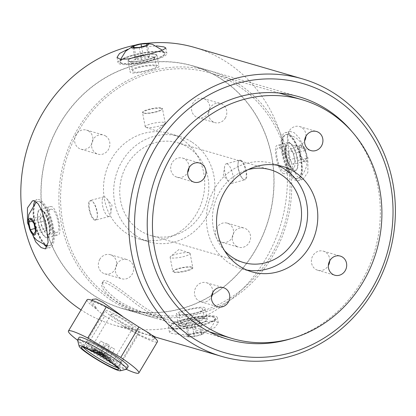 <?xml version="1.0" encoding="UTF-8"?>
<svg xmlns="http://www.w3.org/2000/svg" width="416" height="416" viewBox="0 0 416 416"><rect width="100%" height="100%" fill="white"/><g stroke="black" fill="none" stroke-linecap="round" stroke-linejoin="round"><path stroke-width="0.31" stroke-dasharray="2.08 1.56" d="M164.772 320.918L155.355 318.178C145.257 315.349 128.539 309.811 116.886 301.964C105.404 293.462 100.417 287.284 101.93 283.431C102.534 282.511 103.771 282.318 105.638 282.849C111.961 285.646 121.306 292.053 133.676 302.078C149.224 314.236 165.074 321.396 164.772 320.918L165.818 319.171C164.892 319.41 158.34 315.858 146.162 308.511C127.187 295.734 105.451 275.699 102.976 281.679C101.442 285.568 106.413 291.767 117.894 300.279C129.132 307.845 145.205 313.279 155.35 316.118L209.425 331.874M121.924 323.107A19.911 2.189 30.8 0 1 105.165 310.56A19.911 2.189 30.8 0 1 122.606 318.422A19.911 2.189 30.8 0 1 139.365 330.964A19.911 2.189 30.8 0 1 121.924 323.107M103.293 354.338A19.911 2.189 30.8 0 1 86.533 341.791A19.911 2.189 30.8 0 1 104.754 350.116A19.911 2.189 30.8 0 1 120.734 362.196A19.911 2.189 30.8 0 1 103.293 354.338M87.069 299.77A40.981 4.503 -149.2 0 0 95.066 308.131L104.676 316.103L86.523 346.533A40.981 4.503 30.8 0 1 77.605 340.252A28.538 3.136 -149.2 0 0 100.537 357.188A28.538 3.136 -149.2 0 0 126.324 369.32A40.981 4.503 30.8 0 1 119.501 365.981L138.133 334.75L122.372 325.499L145.413 334.084L155.23 336.918M120.952 362.159A20.124 2.21 -149.2 0 0 104.208 349.762A20.124 2.21 -149.2 0 0 86.351 341.687A20.124 2.21 -149.2 0 0 86.315 341.827A20.124 2.21 -149.2 0 0 103.059 354.224A20.124 2.21 -149.2 0 0 120.916 362.305A20.124 2.21 -149.2 0 0 120.952 362.159M118.446 313.882A36.587 4.025 -149.2 0 0 90.844 302.016A36.587 4.025 -149.2 0 0 96.938 308.682L95.066 308.131M104.676 316.103L122.522 325.541M86.523 346.533L119.501 365.981M128.144 366.616A28.538 3.136 30.8 0 1 102.82 355.16A28.538 3.136 30.8 0 1 79.071 337.579A28.538 3.136 30.8 0 1 79.123 337.371M93.397 350.21A3.661 0.4 30.8 0 1 93.402 350.184A3.661 0.4 30.8 0 1 96.751 351.712A3.661 0.4 30.8 0 1 99.689 353.933A3.661 0.4 30.8 0 1 96.444 352.466A3.661 0.4 30.8 0 1 93.397 350.21M98.582 352.472A3.661 0.4 30.8 0 1 98.587 352.446A3.661 0.4 30.8 0 1 101.936 353.974A3.661 0.4 30.8 0 1 104.874 356.195A3.661 0.4 30.8 0 1 101.624 354.723A3.661 0.4 30.8 0 1 98.582 352.472M103.844 356.33A3.661 0.4 30.8 0 1 103.849 356.304A3.661 0.4 30.8 0 1 107.198 357.833A3.661 0.4 30.8 0 1 110.136 360.048A3.661 0.4 30.8 0 1 106.886 358.582A3.661 0.4 30.8 0 1 103.844 356.33M98.66 354.068A3.661 0.4 30.8 0 1 98.665 354.042A3.661 0.4 30.8 0 1 102.014 355.571A3.661 0.4 30.8 0 1 104.952 357.791A3.661 0.4 30.8 0 1 101.707 356.32A3.661 0.4 30.8 0 1 98.66 354.068M111.244 314.293A12.808 1.409 30.8 0 1 111.264 314.2A12.808 1.409 30.8 0 1 122.985 319.556A12.808 1.409 30.8 0 1 133.26 327.324A12.808 1.409 30.8 0 1 121.898 322.182A12.808 1.409 30.8 0 1 111.244 314.293M99.403 352.82A3.661 0.4 -149.2 0 0 102.45 355.072A3.661 0.4 -149.2 0 0 105.695 356.543A3.661 0.4 -149.2 0 0 102.762 354.323A3.661 0.4 -149.2 0 0 99.414 352.794A3.661 0.4 -149.2 0 0 99.403 352.82M104.317 355.701L100.792 353.631L104.317 355.701L109.528 346.97L106.012 344.874L109.528 346.97M104.588 355.077A3.661 0.4 -149.2 0 0 107.635 357.334A3.661 0.4 -149.2 0 0 110.88 358.8A3.661 0.4 -149.2 0 0 107.942 356.58A3.661 0.4 -149.2 0 0 104.593 355.051A3.661 0.4 -149.2 0 0 104.588 355.077M109.496 357.963L105.976 355.893L109.496 357.963L114.712 349.232L111.197 347.131L114.712 349.232M99.325 351.224A3.661 0.4 -149.2 0 0 102.372 353.475A3.661 0.4 -149.2 0 0 105.617 354.942A3.661 0.4 -149.2 0 0 102.679 352.726A3.661 0.4 -149.2 0 0 99.33 351.198A3.661 0.4 -149.2 0 0 99.325 351.224M104.239 354.104L100.719 352.019L104.239 354.104M94.141 348.962A3.661 0.4 -149.2 0 0 97.188 351.213A3.661 0.4 -149.2 0 0 100.433 352.685A3.661 0.4 -149.2 0 0 97.5 350.464A3.661 0.4 -149.2 0 0 94.151 348.936A3.661 0.4 -149.2 0 0 94.141 348.962M99.055 351.842L95.534 349.762L99.055 351.842M105.929 343.288L109.45 345.374L105.934 343.278L100.719 352.019M100.745 341.032L104.265 343.112L100.745 341.032M151.367 334.885L147.586 332.847L149.464 333.393M122.372 325.499A36.587 4.025 -149.2 0 0 126.084 327.642A36.587 4.025 -149.2 0 0 153.686 339.508A36.587 4.025 -149.2 0 0 147.586 332.847M92.388 299.426L92.851 303.051L96.938 308.682M138.133 334.75A40.981 4.503 -149.2 0 0 157.456 341.754M51.516 206.586L50.352 206.565C42.333 207.828 51.646 237.676 58.016 234.957C62.972 234.556 57.299 207.766 51.516 206.586M40.95 209.435A14.711 5.169 74.9 0 1 49.332 225.259A14.711 5.169 74.9 0 1 47.486 237.806A14.711 5.169 74.9 0 1 38.662 224.952A14.711 5.169 74.9 0 1 39.822 209.404A14.711 5.169 74.9 0 1 40.95 209.435M44.346 244.832A24.882 8.741 74.9 0 1 34.039 220.802A24.882 8.741 74.9 0 1 33.571 204.906M35.084 201.152A24.882 8.741 74.9 0 1 37.17 199.581A24.882 8.741 74.9 0 1 52.094 221.328A24.882 8.741 74.9 0 1 50.133 247.624A24.882 8.741 74.9 0 1 47.247 247.172M39.458 201.609A22.833 8.024 74.9 0 1 51.984 223.844A22.833 8.024 74.9 0 1 49.603 245.648A22.833 8.024 74.9 0 1 35.906 225.696A22.833 8.024 74.9 0 1 37.705 201.562A22.833 8.024 74.9 0 1 39.458 201.609M177.44 314.631L176.306 313.903C176.452 312.952 179.421 311.724 185.214 310.211C194.028 307.736 205.14 305.911 205.202 308.391C205.197 310.071 202.322 311.782 196.576 313.524C188.11 315.328 181.735 315.697 177.44 314.631M179.587 325.889A14.711 2.881 -10.8 0 0 198.567 323.955A14.711 2.881 -10.8 0 0 207.329 319.545A14.711 2.881 -10.8 0 0 192.343 319.472A14.711 2.881 -10.8 0 0 178.433 325.057A14.711 2.881 -10.8 0 0 179.587 325.889M184.616 326.55L173.404 329.831L169.442 332.202L171.345 333.341L176.8 334.256L184.922 334.584L194.433 333.96L203.84 332.15L214.796 327.532L218.322 322.878L215.067 320.949L206.981 321.365L184.616 326.55M183.274 319.498A24.882 4.878 -10.8 0 0 168.444 326.966A24.882 4.878 -10.8 0 0 193.799 327.09A24.882 4.878 -10.8 0 0 217.324 317.637A24.882 4.878 -10.8 0 0 183.274 319.498M213.522 316.732A22.833 4.472 -10.8 0 0 187.97 318.76A22.833 4.472 -10.8 0 0 170.456 326.581A22.833 4.472 -10.8 0 0 193.721 326.695A22.833 4.472 -10.8 0 0 215.311 318.022A22.833 4.472 -10.8 0 0 213.522 316.732M283.826 173.69C278.044 172.51 272.371 145.72 277.332 145.314C283.696 142.594 293.01 172.442 284.991 173.711L283.826 173.69M294.393 170.841A14.711 5.169 -105.1 0 0 295.521 170.872A14.711 5.169 -105.1 0 0 297.372 158.324A14.711 5.169 -105.1 0 0 287.856 142.47A14.711 5.169 -105.1 0 0 286.322 156.515A14.711 5.169 -105.1 0 0 294.393 170.841M288.694 152.084L290.893 161.554L293.769 170.113L297.185 176.4L300.929 179.379L302.921 179.405L307.876 172.364L307.918 157.685L299.64 138.356L294.206 132.699L289.962 131.373L287.191 137.826L288.694 152.084M282.079 153.873A24.882 8.741 -105.1 0 0 298.173 180.69A24.882 8.741 -105.1 0 0 300.134 154.393A24.882 8.741 -105.1 0 0 285.21 132.652A24.882 8.741 -105.1 0 0 282.079 153.873M287.498 134.68A22.833 8.024 -105.1 0 0 285.745 134.628A22.833 8.024 -105.1 0 0 283.946 158.761A22.833 8.024 -105.1 0 0 297.638 178.714A22.833 8.024 -105.1 0 0 300.019 156.91A22.833 8.024 -105.1 0 0 287.498 134.68M157.903 65.645C152.547 63.159 128.44 67.782 130.14 71.885C129.99 75.972 160.311 68.25 159.037 66.373L157.903 65.645M155.756 54.387A14.711 2.881 169.2 0 1 156.91 55.219A14.711 2.881 169.2 0 1 148.143 59.628A14.711 2.881 169.2 0 1 128.014 60.731A14.711 2.881 169.2 0 1 139.298 55.692A14.711 2.881 169.2 0 1 155.756 54.387M127.717 49.301L131.503 48.126L156.333 45.843M132.85 55.172A24.882 4.878 169.2 0 1 166.899 53.31A24.882 4.878 169.2 0 1 143.374 62.764A24.882 4.878 169.2 0 1 118.019 62.634A24.882 4.878 169.2 0 1 132.85 55.172M121.826 63.544A22.833 4.472 169.2 0 1 120.032 62.254A22.833 4.472 169.2 0 1 141.622 53.581A22.833 4.472 169.2 0 1 164.887 53.695A22.833 4.472 169.2 0 1 147.373 61.516A22.833 4.472 169.2 0 1 121.826 63.544M352.024 131.669A126.376 115.695 -73.8 0 1 291.777 338.468M180.716 308.906A126.376 115.695 106.2 0 0 273.894 187.964A126.376 115.695 106.2 0 0 192.842 65.842A126.376 115.695 106.2 0 0 46.415 154.814A126.376 115.695 106.2 0 0 122.148 308.506A126.376 115.695 106.2 0 0 180.716 308.906M187.33 336.695A8.731 1.711 169.2 0 1 190.632 333.939A8.731 1.711 169.2 0 1 201.646 332.233A8.731 1.711 169.2 0 1 201.869 334.448A8.731 1.711 169.2 0 1 189.004 336.903A8.731 1.711 169.2 0 1 187.33 336.695M202.389 332.634L196.154 332.826L188.994 334.76L188.063 336.497L194.293 336.305L201.458 334.37L202.389 332.634L200.049 320.367L199.118 322.104L191.958 324.038L185.723 324.236L186.654 322.494L193.814 320.559L200.049 320.367M172.338 328.354A22.833 4.472 -10.8 0 0 196.862 326.555A22.833 4.472 -10.8 0 0 215.384 318.932A22.833 4.472 -10.8 0 0 215.405 318.505A22.833 4.472 -10.8 0 0 213.611 317.216A22.833 4.472 -10.8 0 0 188.063 319.244A22.833 4.472 -10.8 0 0 170.55 327.064A22.833 4.472 -10.8 0 0 170.721 327.454A22.833 4.472 -10.8 0 0 172.338 328.354M201.609 308.251L202.561 309C204.058 312.91 178.786 316.436 178.989 313.498C177.954 311.984 197.376 306.956 201.609 308.251M188.994 334.76L186.654 322.494M196.154 332.826L193.814 320.559M188.063 336.497L185.723 324.236M194.293 336.305L191.958 324.038M201.458 334.37L199.118 322.104M47.705 245.794A22.833 8.024 74.9 0 1 47.393 245.721A22.833 8.024 74.9 0 1 35.35 225.425A22.833 8.024 74.9 0 1 35.989 202.384M36.442 202.041A22.833 8.024 74.9 0 1 37.253 201.682A22.833 8.024 74.9 0 1 39.005 201.734A22.833 8.024 74.9 0 1 51.527 223.969A22.833 8.024 74.9 0 1 49.145 245.768A22.833 8.024 74.9 0 1 47.731 245.799M56.295 232.346L57.195 232.378C61.402 232.003 56.696 210.168 51.886 209.227L50.944 209.212C45.287 209.976 50.669 231.629 56.295 232.346M45.573 220.558L42.198 215.966L40.274 219.008L41.73 226.647L45.11 231.234L47.034 228.192L45.573 220.558L34.065 223.662M35.521 231.296L47.034 228.192M33.597 234.343L45.11 231.234M34.98 228.467L41.73 226.647M32.24 221.177L40.274 219.008M30.685 219.071L42.198 215.966M304.803 161.975A8.731 3.068 74.9 0 1 299.478 148.512A8.731 3.068 74.9 0 1 305.318 150.212A8.731 3.068 74.9 0 1 304.803 161.975M301.74 145.928L299.822 148.975L301.278 156.608L304.658 161.195L306.582 158.153L305.12 150.519L301.74 145.928L290.233 149.032L293.613 153.624L295.069 161.257L293.145 164.304L289.765 159.713L288.309 152.079L290.233 149.032M296.338 178.542A22.833 8.024 -105.1 0 0 298.095 178.589A22.833 8.024 -105.1 0 0 299.354 177.887A22.833 8.024 -105.1 0 0 299.993 154.851A22.833 8.024 -105.1 0 0 287.95 134.555A22.833 8.024 -105.1 0 0 287.638 134.477A22.833 8.024 -105.1 0 0 286.198 134.503A22.833 8.024 -105.1 0 0 283.816 156.307A22.833 8.024 -105.1 0 0 296.338 178.542M279.048 147.93C284.674 148.647 290.061 170.3 284.404 171.064C279.542 173.196 273.551 148.408 278.148 147.898L279.048 147.93M301.278 156.608L289.765 159.713M299.822 148.975L288.309 152.079M304.658 161.195L293.145 164.304M306.582 158.153L295.069 161.257M305.12 150.519L293.613 153.624M163.004 51.922A22.833 4.472 169.2 0 1 164.622 52.822A22.833 4.472 169.2 0 1 164.793 53.212A22.833 4.472 169.2 0 1 147.28 61.032A22.833 4.472 169.2 0 1 121.732 63.06A22.833 4.472 169.2 0 1 119.943 61.766A22.833 4.472 169.2 0 1 119.959 61.339A22.833 4.472 169.2 0 1 138.481 53.721A22.833 4.472 169.2 0 1 163.004 51.922M133.734 72.025C137.966 73.32 157.388 68.286 156.359 66.778C156.556 63.84 131.284 67.361 132.782 71.276L133.734 72.025M136.224 58.167L135.294 59.909L141.528 59.712L148.689 57.782L149.62 56.04L143.39 56.238L136.224 58.167L134.207 47.606M141.586 46.8L143.39 56.238M147.28 43.779L149.62 56.04M146.349 45.516L148.689 57.782M139.188 47.45L141.528 59.712M132.954 47.642L135.294 59.909M135.45 45.105A144.524 132.309 -73.8 0 1 146.406 43.373M194.527 47.429A144.524 132.309 -73.8 0 1 281.133 223.189A144.524 132.309 -73.8 0 1 113.677 324.943A144.524 132.309 -73.8 0 1 81.032 309.894M99.871 259.199A9.953 9.11 106.2 0 0 104.744 273.816A9.953 9.11 106.2 0 0 116.272 266.812A9.953 9.11 106.2 0 0 110.308 254.706A9.953 9.11 106.2 0 0 99.871 259.199M88.821 131.165A9.953 9.11 106.2 0 0 86.538 130.104A9.953 9.11 106.2 0 0 75.01 137.108A9.953 9.11 106.2 0 0 80.969 149.214A9.953 9.11 106.2 0 0 92.035 143.499A9.953 9.11 106.2 0 0 88.821 131.165M208.333 113.168A9.953 9.11 106.2 0 0 203.466 98.55A9.953 9.11 106.2 0 0 191.932 105.555A9.953 9.11 106.2 0 0 197.896 117.66A9.953 9.11 106.2 0 0 208.333 113.168M219.383 241.207A9.953 9.11 106.2 0 0 221.666 242.268A9.953 9.11 106.2 0 0 233.199 235.258A9.953 9.11 106.2 0 0 227.235 223.158A9.953 9.11 106.2 0 0 216.169 228.868A9.953 9.11 106.2 0 0 219.383 241.207M182.052 139.339A54.881 50.242 106.2 0 0 169.452 133.494A54.881 50.242 106.2 0 0 105.867 172.13A54.881 50.242 106.2 0 0 138.752 238.878A54.881 50.242 106.2 0 0 199.763 207.371A54.881 50.242 106.2 0 0 182.052 139.339M277.352 165.246A54.881 50.242 106.2 0 0 272.35 163.467A54.881 50.242 106.2 0 0 211.338 194.974A54.881 50.242 106.2 0 0 229.05 263.006A54.881 50.242 106.2 0 0 241.649 268.856A54.881 50.242 106.2 0 0 246.823 270.041M224.5 250.609A48.298 44.216 -73.8 0 1 214.547 203.793A48.298 44.216 -73.8 0 1 248.087 169.65M192.228 142.303A54.881 50.242 -73.8 0 1 209.94 210.335A54.881 50.242 -73.8 0 1 148.928 241.842A54.881 50.242 -73.8 0 1 116.043 175.094A54.881 50.242 -73.8 0 1 179.629 136.458A54.881 50.242 -73.8 0 1 192.228 142.303M188.874 147.924A48.298 44.216 106.2 0 0 177.788 142.782A48.298 44.216 106.2 0 0 124.098 170.503A48.298 44.216 106.2 0 0 139.688 230.376A48.298 44.216 106.2 0 0 150.769 235.518A48.298 44.216 106.2 0 0 204.459 207.792A48.298 44.216 106.2 0 0 188.874 147.924M236.345 246.147A9.953 9.11 106.2 0 0 238.628 247.208A9.953 9.11 106.2 0 0 250.162 240.198A9.953 9.11 106.2 0 0 244.197 228.098A9.953 9.11 106.2 0 0 233.132 233.808A9.953 9.11 106.2 0 0 236.345 246.147M225.295 118.108A9.953 9.11 106.2 0 0 220.428 103.49A9.953 9.11 106.2 0 0 208.894 110.5A9.953 9.11 106.2 0 0 214.859 122.6A9.953 9.11 106.2 0 0 225.295 118.108M105.784 136.105A9.953 9.11 106.2 0 0 103.501 135.044A9.953 9.11 106.2 0 0 91.967 142.048A9.953 9.11 106.2 0 0 97.932 154.154A9.953 9.11 106.2 0 0 108.997 148.439A9.953 9.11 106.2 0 0 105.784 136.105M116.834 264.144A9.953 9.11 106.2 0 0 121.701 278.762A9.953 9.11 106.2 0 0 133.234 271.752A9.953 9.11 106.2 0 0 127.27 259.652A9.953 9.11 106.2 0 0 116.834 264.144M329.727 260.837A9.953 9.11 106.2 0 0 323.346 251.155A9.953 9.11 106.2 0 0 312.281 256.87A9.953 9.11 106.2 0 0 315.494 269.204A9.953 9.11 106.2 0 0 317.777 270.265A9.953 9.11 106.2 0 0 328.359 265.522M305.958 136.235A9.953 9.11 106.2 0 0 299.577 126.552A9.953 9.11 106.2 0 0 288.044 133.557A9.953 9.11 106.2 0 0 294.008 145.662A9.953 9.11 106.2 0 0 304.444 141.17A9.953 9.11 106.2 0 0 304.59 140.92M189.03 167.788A9.953 9.11 106.2 0 0 184.933 159.162A9.953 9.11 106.2 0 0 182.65 158.101A9.953 9.11 106.2 0 0 171.122 165.11A9.953 9.11 106.2 0 0 177.081 177.211A9.953 9.11 106.2 0 0 187.663 172.468M212.8 292.391A9.953 9.11 106.2 0 0 206.419 282.708A9.953 9.11 106.2 0 0 195.983 287.201A9.953 9.11 106.2 0 0 200.855 301.818A9.953 9.11 106.2 0 0 211.432 297.076M111.025 300.108A126.23 115.56 -73.8 0 1 70.283 143.629A126.23 115.56 -73.8 0 1 210.61 71.167A126.23 115.56 -73.8 0 1 286.255 224.682A126.23 115.56 -73.8 0 1 140 313.555A126.23 115.56 -73.8 0 1 111.025 300.108M238.649 86.174A124.4 113.885 -73.8 0 1 278.803 240.386A124.4 113.885 -73.8 0 1 140.509 311.797A124.4 113.885 -73.8 0 1 111.956 298.548A124.4 113.885 -73.8 0 1 71.807 144.336A124.4 113.885 -73.8 0 1 210.101 72.925A124.4 113.885 -73.8 0 1 238.649 86.174M221.775 79.425A126.23 115.56 106.2 0 0 192.8 65.983A126.23 115.56 106.2 0 0 52.478 138.445A126.23 115.56 106.2 0 0 93.215 294.923A126.23 115.56 106.2 0 0 122.19 308.365A126.23 115.56 106.2 0 0 262.512 235.903A126.23 115.56 106.2 0 0 221.775 79.425M189.306 252.855A10.171 1.992 169.2 0 1 189.41 252.892A10.171 1.992 169.2 0 1 190.102 253.432A10.171 1.992 169.2 0 1 180.482 257.296A10.171 1.992 169.2 0 1 170.118 257.244A10.171 1.992 169.2 0 1 170.56 256.485A10.171 1.992 169.2 0 1 179.598 253.406A10.171 1.992 169.2 0 1 189.306 252.855M192.062 267.306A10.171 1.992 -10.8 0 0 181.667 267.992A10.171 1.992 -10.8 0 0 172.999 271.263A10.171 1.992 -10.8 0 0 172.874 271.695A10.171 1.992 -10.8 0 0 173.67 272.267A10.171 1.992 -10.8 0 0 185.052 271.367A10.171 1.992 -10.8 0 0 192.858 267.883A10.171 1.992 -10.8 0 0 192.582 267.53A10.171 1.992 -10.8 0 0 192.062 267.306M173.935 271.825A9.807 1.919 169.2 0 1 173.29 270.858A9.807 1.919 169.2 0 1 181.646 267.706A9.807 1.919 169.2 0 1 191.662 267.046A9.807 1.919 169.2 0 1 192.166 267.259A9.807 1.919 169.2 0 1 185.843 270.733A9.807 1.919 169.2 0 1 173.935 271.825M146.042 127.416A10.171 1.992 -10.8 0 0 155.745 126.87A10.171 1.992 -10.8 0 0 164.783 123.791A10.171 1.992 -10.8 0 0 165.225 123.032A10.171 1.992 -10.8 0 0 154.861 122.98A10.171 1.992 -10.8 0 0 145.241 126.844A10.171 1.992 -10.8 0 0 145.938 127.384A10.171 1.992 -10.8 0 0 146.042 127.416M143.286 112.97A10.171 1.992 169.2 0 1 142.761 112.746A10.171 1.992 169.2 0 1 142.485 112.393A10.171 1.992 169.2 0 1 150.29 108.909A10.171 1.992 169.2 0 1 161.673 108.004A10.171 1.992 169.2 0 1 162.469 108.581A10.171 1.992 169.2 0 1 162.344 109.013A10.171 1.992 169.2 0 1 153.676 112.278A10.171 1.992 169.2 0 1 143.286 112.97M161.408 108.446A9.807 1.919 -10.8 0 0 149.5 109.543A9.807 1.919 -10.8 0 0 143.177 113.017A9.807 1.919 -10.8 0 0 143.681 113.23A9.807 1.919 -10.8 0 0 153.702 112.57A9.807 1.919 -10.8 0 0 162.053 109.418A9.807 1.919 -10.8 0 0 161.408 108.446M91.458 200.772A9.807 3.448 -105.1 0 0 89.471 209.113A9.807 3.448 -105.1 0 0 95.061 219.664A9.807 3.448 -105.1 0 0 96.876 218.655A9.807 3.448 -105.1 0 0 96.585 209.321A9.807 3.448 -105.1 0 0 92.139 201.105A9.807 3.448 -105.1 0 0 91.458 200.772M94.796 220.106C90.371 219.398 86.096 200.944 90.288 200.486L91.759 200.85C95.358 202.852 98.743 215.556 96.689 219.045L95.571 220.126L94.796 220.106M108.358 216.445A10.171 3.572 -105.1 0 0 109.138 216.466A10.171 3.572 -105.1 0 0 110.713 213.736A10.171 3.572 -105.1 0 0 106.574 198.396A10.171 3.572 -105.1 0 0 103.839 196.825A10.171 3.572 -105.1 0 0 102.778 206.539A10.171 3.572 -105.1 0 0 108.358 216.445M226.985 163.831A10.171 3.572 74.9 0 1 232.565 173.732A10.171 3.572 74.9 0 1 231.504 183.446A10.171 3.572 74.9 0 1 228.769 181.875A10.171 3.572 74.9 0 1 224.63 166.54A10.171 3.572 74.9 0 1 226.205 163.805A10.171 3.572 74.9 0 1 226.985 163.831M240.547 160.17L239.772 160.15L238.659 161.231C236.605 164.72 239.985 177.424 243.589 179.426L245.055 179.79C249.252 179.332 244.972 160.878 240.547 160.17M240.282 160.612A9.807 3.448 74.9 0 1 246.012 171.98A9.807 3.448 74.9 0 1 243.204 179.171A9.807 3.448 74.9 0 1 238.758 170.955A9.807 3.448 74.9 0 1 238.467 161.621A9.807 3.448 74.9 0 1 240.282 160.612M92.009 349.388A11.341 1.248 30.8 0 1 106.657 356.73A11.341 1.248 30.8 0 1 106.642 359.232A11.341 1.248 30.8 0 1 92.009 349.388M91.494 347.402A12.808 1.409 -149.2 0 0 102.149 355.29A12.808 1.409 -149.2 0 0 113.511 360.428A12.808 1.409 -149.2 0 0 103.236 352.659A12.808 1.409 -149.2 0 0 91.515 347.308A12.808 1.409 -149.2 0 0 91.494 347.402M83.574 347.396A20.124 2.21 30.8 0 1 83.33 346.824A20.124 2.21 30.8 0 1 83.372 346.684A20.124 2.21 30.8 0 1 101.785 355.092A20.124 2.21 30.8 0 1 117.936 367.302A20.124 2.21 30.8 0 1 117.208 367.463M203.356 317.398A12.002 2.35 169.2 0 1 204.298 318.079A12.002 2.35 169.2 0 1 192.946 322.639A12.002 2.35 169.2 0 1 180.721 322.577A12.002 2.35 169.2 0 1 189.925 318.464A12.002 2.35 169.2 0 1 203.356 317.398M205.582 318.874A14.05 2.751 -10.8 0 0 181.834 322.644A14.05 2.751 -10.8 0 0 191.235 325.385A14.05 2.751 -10.8 0 0 205.582 318.874M43.3 211.546A12.002 4.217 -105.1 0 0 42.38 211.515A12.002 4.217 -105.1 0 0 41.434 224.203A12.002 4.217 -105.1 0 0 48.63 234.692A12.002 4.217 -105.1 0 0 49.884 223.231A12.002 4.217 -105.1 0 0 43.3 211.546M41.07 210.07A14.05 4.94 74.9 0 1 49.644 231.738A14.05 4.94 74.9 0 1 40.243 229.003A14.05 4.94 74.9 0 1 41.07 210.07M287.633 145.61A12.002 4.217 74.9 0 1 294.216 157.295A12.002 4.217 74.9 0 1 292.968 168.756A12.002 4.217 74.9 0 1 285.766 158.267A12.002 4.217 74.9 0 1 286.712 145.584A12.002 4.217 74.9 0 1 287.633 145.61M289.11 143.135A14.05 4.94 -105.1 0 0 288.283 162.068A14.05 4.94 -105.1 0 0 297.684 164.809A14.05 4.94 -105.1 0 0 289.11 143.135M131.992 62.873A12.002 2.35 -10.8 0 0 145.418 61.807A12.002 2.35 -10.8 0 0 154.627 57.699A12.002 2.35 -10.8 0 0 142.397 57.637A12.002 2.35 -10.8 0 0 131.05 62.197A12.002 2.35 -10.8 0 0 131.992 62.873M129.761 61.402A14.05 2.751 169.2 0 1 144.108 54.891A14.05 2.751 169.2 0 1 153.509 57.632A14.05 2.751 169.2 0 1 129.761 61.402M101.93 283.431L102.976 281.679M120.734 362.196L139.365 330.964M86.533 341.791L105.165 310.56M111.264 314.2L91.515 347.308L91.291 348.13L91.993 349.684C92.357 350.215 94.64 352.258 101.213 356.247C107.832 360.11 110.604 361.083 111.212 361.145L111.847 361.239C112.018 361.483 112.575 361.213 113.511 360.428L133.26 327.324M86.351 341.687L83.372 346.684L82.633 347.209M117.822 368.202L117.936 367.302L120.916 362.305M104.952 357.791L105.695 356.543M98.665 354.042L99.414 352.794M110.136 360.048L110.88 358.8M103.849 356.304L104.593 355.051M104.874 356.195L105.617 354.942M98.587 352.446L99.33 351.198M99.689 353.933L100.433 352.685M93.402 350.184L94.151 348.936M104.234 354.12L109.45 345.374M105.981 355.878L111.197 347.131M100.797 353.616L106.012 344.874M99.05 351.858L104.265 343.112M95.534 349.762L100.75 341.016M153.686 339.508L154.726 337.766M90.844 302.016L91.879 300.274M47.486 237.806L58.016 234.962M39.822 209.404L50.352 206.56M45.38 248.908L50.133 247.624M32.417 200.866L37.17 199.581M207.329 319.545L205.202 308.391M178.433 325.057L176.306 313.903M218.322 322.878L217.324 317.637M169.442 332.202L168.444 326.966M287.856 142.47L277.326 145.314M295.521 170.872L284.991 173.711M289.962 131.368L285.21 132.652M302.926 179.41L298.173 180.69M128.014 60.731L130.14 71.885M156.91 55.219L159.037 66.373M117.021 57.398L118.019 62.634M165.901 48.074L166.899 53.31M122.148 308.506L155.355 318.178M164.7 320.902L228.436 339.472M192.842 65.842L299.13 96.803M113.677 324.943L155.168 337.028M170.456 326.581L170.55 327.064M215.311 318.022L215.405 318.505M202.561 309L204.636 318.869C205.093 318.516 202.394 318.552 196.529 318.978L185.432 321.365L180.539 323.575L180.721 322.577L178.984 313.498M189.004 336.903L182.9 335.951C177.928 334.474 173.872 331.64 170.721 327.454M201.869 334.448C208.629 331.51 213.138 326.336 215.384 318.932M37.705 201.562L37.253 201.682M49.603 245.648L49.145 245.768M50.939 209.206L42.302 211.526L43.893 212.826C45.64 214.479 47.33 218.655 48.974 225.352C50.066 232.352 48.906 234.307 48.818 234.348L48.563 234.718L57.195 232.378M297.638 178.714L298.095 178.589M285.745 134.628L286.198 134.503M284.404 171.07L293.041 168.745L291.481 167.482C288.657 163.753 286.832 158.678 285.995 152.261C285.823 143.536 287.097 146.193 286.78 145.553L278.148 147.893M299.354 177.887C302.988 174.564 305.375 170.534 306.514 165.802C307.346 162.479 307.398 158.803 306.68 154.783C305.973 150.857 304.34 147.108 301.782 143.541L298.678 140.119C295.521 137.259 291.84 135.377 287.638 134.477M164.887 53.695L164.793 53.212M120.032 62.254L119.943 61.766M156.359 66.778L154.627 57.699L154.809 56.701L149.911 58.911L138.819 61.298C132.948 61.719 130.25 61.755 130.712 61.407L132.782 71.276M120.578 59.358L119.959 61.339M164.622 52.822L162.443 50.268M241.649 268.856L251.826 271.82M272.35 163.467L282.526 166.431M179.629 136.458L169.452 133.494M148.928 241.842L138.752 238.878M150.769 235.518L243.49 262.532M177.788 142.782L270.509 169.79M221.666 242.268L238.628 247.208M227.235 223.158L244.197 228.098M197.896 117.66L214.859 122.6M203.466 98.55L220.428 103.49M80.969 149.214L97.932 154.154M86.538 130.104L103.501 135.044M104.744 273.816L121.701 278.762M110.308 254.706L127.27 259.652M317.777 270.265L334.74 275.205M323.346 251.155L340.309 256.095M294.008 145.662L310.97 150.602M299.577 126.552L316.54 131.492M177.081 177.211L194.043 182.156M182.65 158.101L199.612 163.046M200.855 301.818L217.812 306.758M206.419 282.708L223.382 287.648M210.61 71.167L192.8 65.983M140 313.555L122.19 308.365M279.011 93.002L210.101 72.925M155.35 316.118L140.509 311.797M170.118 257.244L172.874 271.695M190.102 253.432L192.858 267.883M189.41 252.892L178.984 249.449L170.56 256.485M173.29 270.858L172.999 271.263M192.166 267.259L192.582 267.53M165.225 123.032L162.469 108.581M145.241 126.844L142.485 112.393M145.938 127.384L156.359 130.822L164.783 123.791M162.053 109.418L162.344 109.013M143.177 113.017L142.761 112.746M92.139 201.105L91.77 200.855M96.876 218.655L96.684 219.06M110.713 213.736L112.013 205.156L106.574 198.396M103.839 196.825L90.277 200.486M109.138 216.466L95.581 220.126M231.504 183.446L245.066 179.79M226.205 163.805L239.762 160.15M224.63 166.54L223.33 175.12L228.769 181.875M243.204 179.171L243.573 179.421M238.467 161.621L238.664 161.216"/><path stroke-width="0.62" d="M122.008 315.983L122.158 316.025A36.587 4.025 -149.2 0 0 118.446 313.882L138.897 327.028L120.744 357.458A40.981 4.503 30.8 0 1 138.824 372.991A40.981 4.503 30.8 0 1 126.329 369.32A28.538 3.136 -149.2 0 0 126.651 369.112A28.538 3.136 -149.2 0 0 103.75 351.796A28.538 3.136 -149.2 0 0 77.631 339.872A28.538 3.136 -149.2 0 0 77.579 340.075A28.538 3.136 -149.2 0 0 77.605 340.257A40.981 4.503 30.8 0 1 68.442 331.001A40.981 4.503 30.8 0 1 87.766 338.005L106.397 306.774A40.981 4.503 -149.2 0 0 87.069 299.77L68.442 331.001M106.397 306.774L118.446 313.882M120.744 357.458L87.766 338.005M77.631 339.872L79.123 337.371A28.538 3.136 30.8 0 1 105.238 349.3A28.538 3.136 30.8 0 1 128.144 366.616L126.651 369.112M79.123 346.039A24.149 2.657 30.8 0 1 101.743 356.247A24.149 2.657 30.8 0 1 120.364 370.786A24.149 2.657 30.8 0 1 98.545 360.521A24.149 2.657 30.8 0 1 79.144 346.195A24.149 2.657 30.8 0 1 79.123 346.039M154.726 337.766L155.23 336.918L151.367 334.885M122.158 316.025L103.251 302.541L96.039 298.943L92.414 299.385L91.879 300.274M138.824 372.991L157.456 341.754A40.981 4.503 -149.2 0 0 149.464 333.393L138.897 327.028M27.425 222.591L27.466 207.912L32.422 200.871L34.419 200.897L38.158 203.876L41.574 210.158L44.45 218.717L46.649 228.186L48.152 242.45L45.38 248.898L41.137 247.577L35.708 241.914L27.425 222.591M33.571 204.906A24.882 8.741 74.9 0 1 35.084 201.152M47.247 247.172A24.882 8.741 74.9 0 1 44.346 244.832M156.333 45.843L164.003 46.935L165.901 48.074L161.938 50.445L150.727 53.726L128.362 58.911L120.276 59.322L117.021 57.398L119.501 53.503L127.717 49.301M289.531 353.122A140.135 128.289 -73.8 0 1 141.211 180.248A140.135 128.289 -73.8 0 1 360.604 121.046A140.135 128.289 -73.8 0 1 289.531 353.122M291.777 338.468A126.376 115.695 -73.8 0 1 287.004 339.867A126.376 115.695 -73.8 0 1 228.436 339.472A126.376 115.695 -73.8 0 1 147.384 217.344A126.376 115.695 -73.8 0 1 240.562 96.408A126.376 115.695 -73.8 0 1 299.13 96.803A126.376 115.695 -73.8 0 1 352.024 131.669M288.642 356.855A144.524 132.309 106.2 0 0 395.2 218.551A144.524 132.309 106.2 0 0 302.51 78.889A144.524 132.309 106.2 0 0 135.06 180.638A144.524 132.309 106.2 0 0 221.666 356.398A144.524 132.309 106.2 0 0 288.642 356.855M33.748 235.118A8.731 3.068 -105.1 0 0 34.263 223.356A8.731 3.068 -105.1 0 0 28.423 221.655A8.731 3.068 -105.1 0 0 33.748 235.118M30.685 219.071L34.065 223.662L35.521 231.296L33.597 234.343L30.217 229.752L28.761 222.118L30.685 219.071M47.731 245.799A22.833 8.024 74.9 0 1 47.705 245.794L45.906 245.346L36.665 240.152L33.566 236.735L28.662 225.493L28.168 219.601L28.829 214.474L35.989 202.384A22.833 8.024 74.9 0 1 36.442 202.041M30.217 229.752L34.98 228.467M28.761 222.118L32.24 221.177M148.013 43.581A8.731 1.711 -10.8 0 0 146.338 43.368A8.731 1.711 -10.8 0 0 133.479 45.822A8.731 1.711 -10.8 0 0 133.697 48.038A8.731 1.711 -10.8 0 0 144.711 46.337A8.731 1.711 -10.8 0 0 148.013 43.581M132.954 47.642L133.884 45.906L141.05 43.971L147.28 43.779L146.349 45.516L139.188 47.45L132.954 47.642M141.05 43.971L141.586 46.8M133.884 45.906L134.207 47.606M203.83 325.312A124.4 113.885 -73.8 0 1 163.68 171.101A124.4 113.885 -73.8 0 1 301.969 99.689A124.4 113.885 -73.8 0 1 376.516 250.978A124.4 113.885 -73.8 0 1 232.383 338.562A124.4 113.885 -73.8 0 1 203.83 325.312M212.945 292.141A9.953 9.11 -73.8 0 1 223.382 287.648A9.953 9.11 -73.8 0 1 229.346 299.754A9.953 9.11 -73.8 0 1 217.812 306.758A9.953 9.11 -73.8 0 1 212.945 292.141M201.895 164.107A9.953 9.11 -73.8 0 1 205.109 176.441A9.953 9.11 -73.8 0 1 194.043 182.156A9.953 9.11 -73.8 0 1 188.079 170.05A9.953 9.11 -73.8 0 1 199.612 163.046A9.953 9.11 -73.8 0 1 201.895 164.107M321.407 146.11A9.953 9.11 -73.8 0 1 310.97 150.602A9.953 9.11 -73.8 0 1 305.006 138.497A9.953 9.11 -73.8 0 1 316.54 131.492A9.953 9.11 -73.8 0 1 321.407 146.11M332.457 274.149A9.953 9.11 -73.8 0 1 329.243 261.81A9.953 9.11 -73.8 0 1 340.309 256.095A9.953 9.11 -73.8 0 1 346.273 268.2A9.953 9.11 -73.8 0 1 334.74 275.205A9.953 9.11 -73.8 0 1 332.457 274.149M239.226 265.975A54.881 50.242 -73.8 0 1 221.515 197.938A54.881 50.242 -73.8 0 1 282.526 166.431A54.881 50.242 -73.8 0 1 315.416 233.178A54.881 50.242 -73.8 0 1 251.826 271.82A54.881 50.242 -73.8 0 1 239.226 265.975M81.032 309.894A144.524 132.309 -73.8 0 1 42.952 112.674A144.524 132.309 -73.8 0 1 135.45 45.105M146.406 43.373A144.524 132.309 -73.8 0 1 194.527 47.429L302.51 78.889M246.823 270.041A54.881 50.242 106.2 0 0 305.24 230.214A54.881 50.242 106.2 0 0 277.352 165.246M248.087 169.65A48.298 44.216 -73.8 0 1 270.509 169.79A48.298 44.216 -73.8 0 1 299.447 228.53A48.298 44.216 -73.8 0 1 243.49 262.532A48.298 44.216 -73.8 0 1 232.404 257.384A48.298 44.216 -73.8 0 1 224.5 250.609M328.359 265.522A9.953 9.11 106.2 0 0 329.727 260.837M304.59 140.92A9.953 9.11 106.2 0 0 305.958 136.235M187.663 172.468A9.953 9.11 106.2 0 0 189.03 167.788M211.432 297.076A9.953 9.11 106.2 0 0 212.8 292.391M81.328 347.334A21.585 2.371 -149.2 0 0 109.179 366.075A21.585 2.371 -149.2 0 0 109.21 361.312A21.585 2.371 -149.2 0 0 81.328 347.334M117.208 367.463A20.124 2.21 30.8 0 1 99.518 358.894A20.124 2.21 30.8 0 1 83.574 347.396M120.364 370.786L126.324 369.32M79.144 346.195L77.605 340.257M82.862 347.142L85.488 348.067L95.373 352.919C106.751 359.18 116.256 366.028 117.447 367.718L117.77 367.962M155.168 337.028L221.666 356.398M162.443 50.268L152.448 44.325L146.338 43.368M133.479 45.822L125.71 51.142L120.578 59.358M301.969 99.689L279.011 93.002M232.383 338.562L209.425 331.874"/></g></svg>
